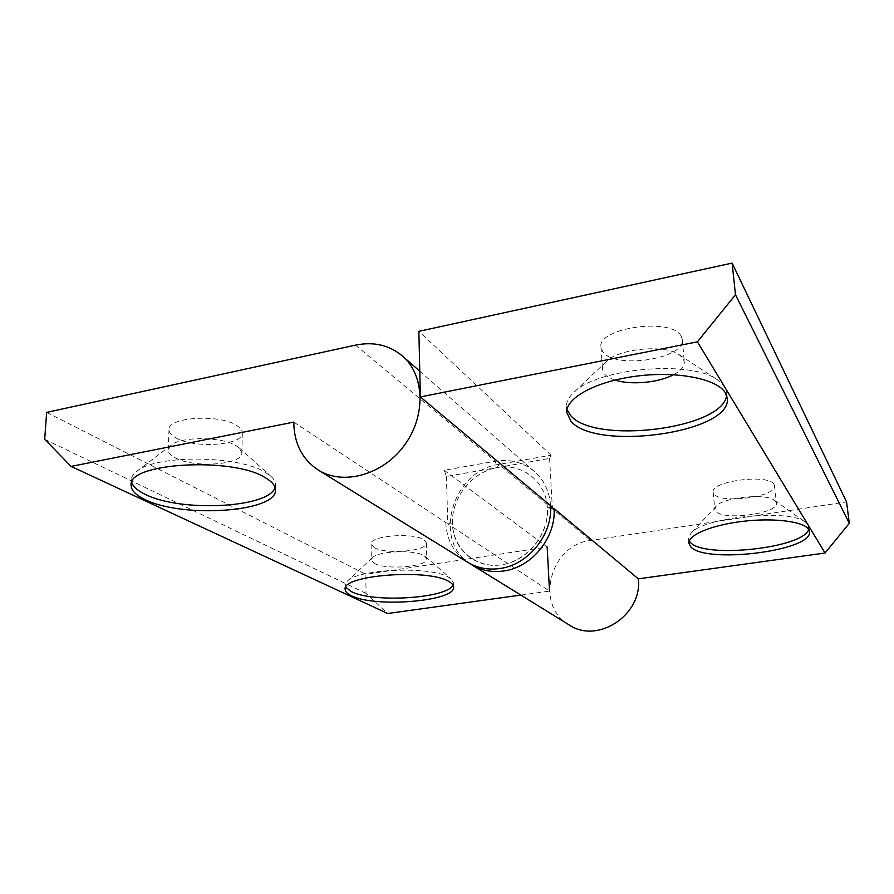 <?xml version="1.0" encoding="UTF-8"?>
<svg xmlns="http://www.w3.org/2000/svg" width="894" height="894" viewBox="0 0 894 894"><rect width="100%" height="100%" fill="white"/><g stroke="black" fill="none" stroke-linecap="round" stroke-linejoin="round"><path stroke-width="0.67" stroke-dasharray="4.47 3.35" d="M550.548 505.591C549.564 491.633 544.245 480.313 534.601 471.652C523.392 462.299 510.25 458.834 495.198 461.248L444.262 470.255L446.43 476.446L497.276 467.562C522.297 462.924 546.122 481.43 547.407 507.826C549.084 534.165 527.147 561.264 501.355 564.796C475.586 569.087 452.621 548.86 452.431 523.158L445.76 522.543C446.62 539.931 453.94 553.185 467.696 562.292M275.05 487.409L275.531 484.794C275.564 481.944 274.022 479.106 270.904 476.278L265.205 472.267C239.067 455.303 155.679 454.465 136.737 471.35C133.307 473.999 131.507 476.781 131.351 479.709L131.697 482.402M174.9 457.683C193.573 468.445 242.989 464.958 241.894 452.878L239.212 447.883L236.172 445.726C222.271 436.708 181.393 436.238 171.246 445.089L168.184 449.894C168.161 452.677 170.408 455.269 174.9 457.683M175.671 437.758C194.233 448.933 243.425 445.402 242.33 432.897C242.352 430.327 240.464 427.857 236.653 425.488C219.6 413.777 167.547 417.051 169.011 429.69C168.988 432.562 171.201 435.255 175.671 437.758M452.979 585.034L453.504 582.933L451.325 579.122L448.911 577.446C431.981 565.924 357.801 568.707 347.218 581.268L345.151 585.19L345.754 587.269M374.284 563.354C385.929 570.294 428.137 566.729 426.796 558.851L424.237 555.699C415.151 549.531 378.352 550.905 372.463 557.632L371.267 559.923L374.284 563.354M374.117 547.564C385.716 554.783 427.757 551.151 426.416 542.971L423.868 539.708C413.24 532.176 369.423 535.797 371.111 543.999L374.117 547.564M293.791 422.113L445.76 522.543M444.262 470.255L547.162 547.016L365.858 574.317L366.026 593.359L387.661 613.496M46.644 412.38L365.858 574.317M44.7 439.312L366.026 593.359M520.822 595.08L549.519 591.113L447.805 523.895L452.431 523.158M446.43 476.446L447.805 523.895M469.73 563.466C431.936 539.618 453.09 470.278 498.941 464.377L551.062 455.214L549.609 458.41L497.276 467.562C472.233 471.808 451.515 497.511 452.431 523.158C452.967 548.838 475.563 568.729 501.355 564.796C527.125 561.633 549.441 534.076 547.407 507.826L550.637 508.15M808.657 529.36L808.21 524.946L805.528 522.23C789.603 508.351 702.528 517.157 690.805 533.461L688.525 538.724L689.263 540.926M775.936 501.769L774.472 500.305C765.845 492.974 722.799 497.41 716.128 506.216L714.787 509.312L715.546 511.022C721.983 521.034 778.808 513.793 776.428 503.087L775.936 501.769M774.014 484.403C768.996 473.485 710.071 481.117 713.155 492.113L713.904 493.901C720.352 504.283 776.931 496.874 774.517 485.777L774.014 484.403M726.61 395.316L726.688 392.31L724.844 386.957L717.558 379.872C690.671 359.41 595.382 368.417 573.266 393.002C568.472 397.629 566.204 402.199 566.461 406.714L567.008 409.62M673.54 374.709C680.915 370.742 684.513 366.462 684.312 361.858L683.094 358.472L679.149 354.706C664.879 344.101 618.48 348.526 606.411 361.522C603.651 364.171 602.355 366.819 602.522 369.457L604.366 373.837C606.501 376.408 610.066 378.486 615.05 380.073M681.049 336.021C671.729 317.091 596.812 327.919 600.969 347.241L602.813 351.767C614.569 369.568 685.519 358.997 682.278 339.53L681.049 336.021M569.031 624.839C534.221 605.361 550.268 544.625 590.521 540.49L846.562 501.947M551.062 455.214L418.861 331.328M547.407 507.826L550.615 507.311M549.609 458.41L552.291 507.043M355.488 345.129L495.198 461.248L497.276 467.562L498.941 464.377L590.521 540.49M275.531 484.794L275.464 490.013M239.212 447.883L270.904 476.278M242.33 432.897L241.894 452.878M453.504 582.933L453.627 587.067M425.533 556.604L451.325 579.122M426.416 542.971L426.796 558.851M419.778 371.189L534.601 471.652M371.111 543.999L371.267 559.923M372.463 557.632L347.218 581.268M345.151 585.19L345.162 589.358M169.011 429.69L168.184 449.894M171.246 445.089L136.737 471.35M131.351 479.709L131.094 485.04M688.525 538.724L688.916 543.206M716.128 506.216L690.805 533.461M774.472 500.305L805.528 522.23M713.155 492.113L714.787 509.312M566.461 406.714L566.818 412.547M606.411 361.522L573.266 393.002M679.149 354.706L717.558 379.872M600.969 347.241L602.522 369.457M682.278 339.53L684.312 361.858M726.688 392.31L727.28 398.221M774.517 485.777L776.428 503.087M808.947 527.024L809.483 531.561"/><path stroke-width="1.34" d="M318.23 470.021C343.14 485.8 382.643 475.049 404.278 445.458C426.181 416.068 424.818 375.145 402.412 355.991C389.259 345.073 373.614 341.452 355.488 345.129L46.644 412.38L44.7 439.312L71.095 466.411L293.791 422.113C294.014 443.346 302.161 459.315 318.23 470.021L467.696 562.292C477.228 568.048 487.878 570.137 499.645 568.55C528.13 565.097 552.827 534.59 550.548 505.591M145.241 499.668C183.114 518.609 277.241 511.86 275.464 490.013C275.486 485.744 272.033 481.609 265.116 477.608C233.043 456.778 127.73 462.712 131.094 485.04C131.072 490.348 135.787 495.22 145.241 499.668M131.697 482.402C133.139 486.783 137.732 490.817 145.476 494.483C181.348 512.564 269.653 507.814 275.05 487.409M351.487 595.773C375.067 607.965 455.862 601.304 453.627 587.067C453.56 585.168 452.029 583.357 449.034 581.636C429.221 568.361 341.542 575.043 345.162 589.358C345.229 591.683 347.341 593.828 351.487 595.773M345.754 587.269L351.465 591.672C373.435 603.126 447.615 598.365 452.979 585.034M71.095 466.411L387.661 613.496L520.822 595.08M547.162 547.016L549.519 591.113M550.637 508.15L554.023 508.485C556.314 537.305 531.785 567.589 503.467 571.009C491.767 572.573 481.173 570.495 471.697 564.751L469.73 563.466M808.757 529.516C804.287 521.548 774.238 517.604 743.059 521.314C711.847 524.946 687.855 535.07 688.916 543.206L690.626 546.625C704.293 564.237 813.305 551.05 809.483 531.561L808.757 529.516M689.263 540.926L690.235 542.177C703.042 558.862 803.55 548.413 808.657 529.36M725.436 392.913C717.424 378.877 677.227 370.82 636.539 376.128C595.795 381.302 565.466 398.109 566.818 412.547L571.031 421.32C595.963 451.559 732.309 432.73 727.28 398.221L725.436 392.913M567.008 409.62L570.674 415.565C594.566 444.731 723.347 429.031 726.61 395.316M732.119 263.104L735.483 294.752L697.398 341.832L420.37 396.936L418.861 331.328L732.119 263.104L846.562 501.947L849.3 523.292L825.061 553.017L638.316 578.843L554.023 508.485M638.316 578.843C642.63 614.893 597.371 644.473 569.031 624.839L471.697 564.751M849.3 523.292L735.483 294.752M825.061 553.017L697.398 341.832M420.37 396.936L552.291 507.043L550.615 507.311M615.05 380.073C630.773 385.28 658.677 382.744 673.54 374.709M402.412 355.991L419.778 371.189"/></g></svg>
